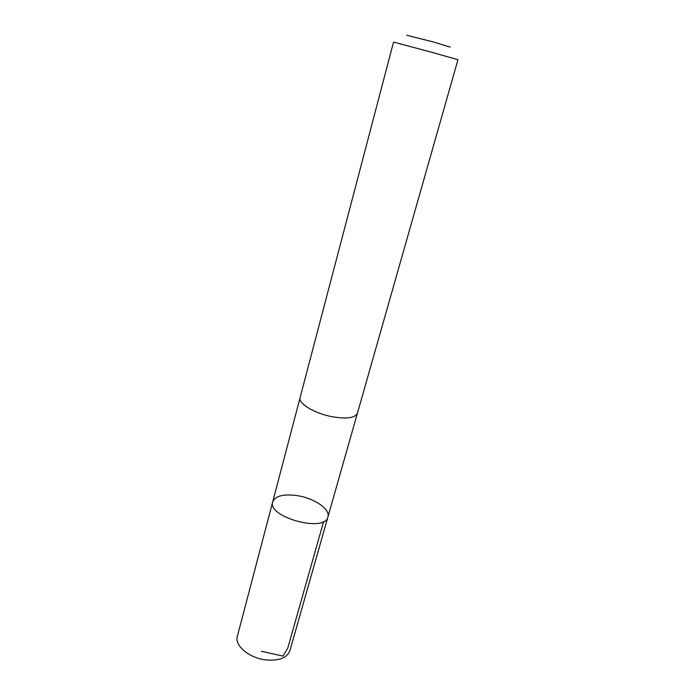 <?xml version="1.0" encoding="UTF-8"?>
<svg xmlns="http://www.w3.org/2000/svg" width="695" height="695" viewBox="0 0 695 695"><rect width="100%" height="100%" fill="white"/><g stroke="black" fill="none" stroke-linecap="round" stroke-linejoin="round"><path stroke-width="1.04" d="M297.947 495.743C314.679 498.445 330.49 509.357 327.936 516.924C325.164 533.013 266.906 517.071 272.709 501.816C275.498 495.726 283.908 493.693 297.947 495.743M237.343 636.377C234.38 645.394 248.793 657.8 265.281 659.842C278.73 661.119 286.931 658.096 289.885 650.746L327.936 516.924C325.164 533.013 266.906 517.071 272.709 501.816L237.343 636.377M332.349 416.757C346.779 419.137 355.128 417.999 357.395 413.343L457.953 59.692L432.829 52.585L393.552 42.074L300.084 397.662C297.92 403.43 314.6 413.508 332.349 416.757M406.731 35.236L433.506 42.021L450.091 47.095M261.494 651.293L282.926 656.089L287.765 648.131L323.627 521.519M300.031 397.922L272.709 501.816M357.308 413.594L327.936 516.924"/></g></svg>
